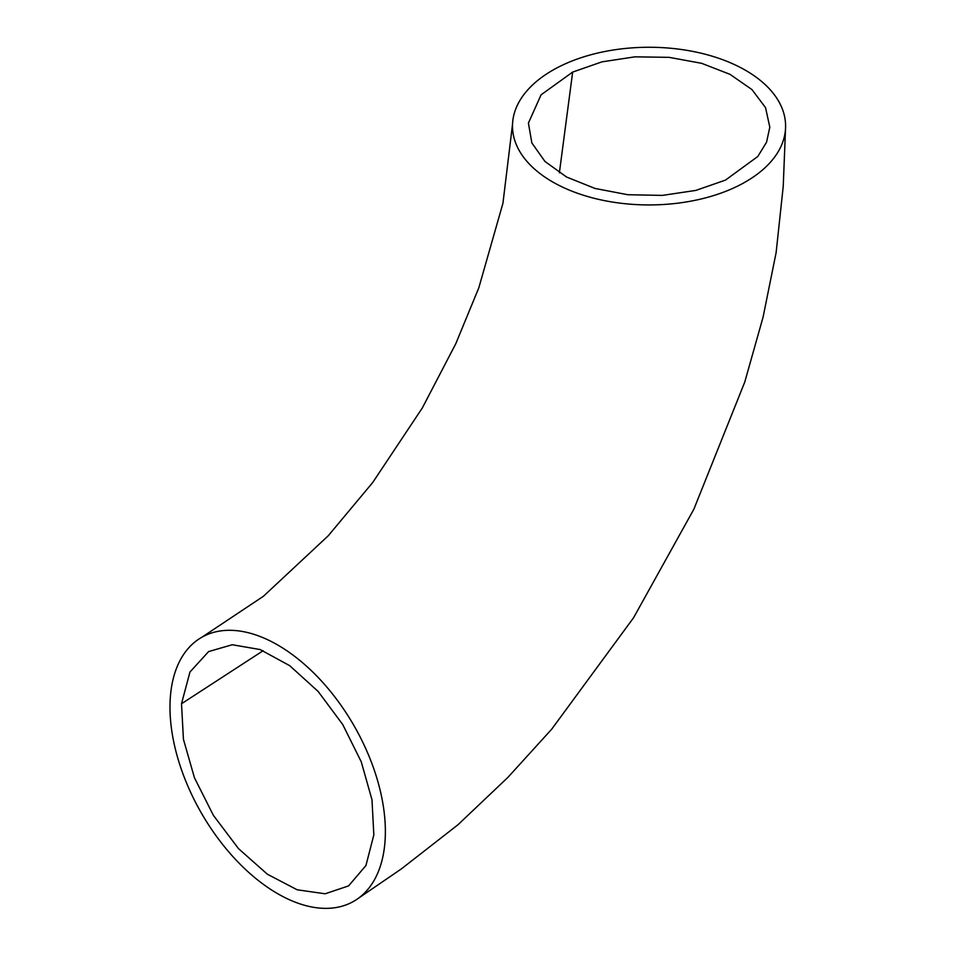 <?xml version="1.0" encoding="UTF-8"?>
<svg xmlns="http://www.w3.org/2000/svg" width="956" height="956" viewBox="0 0 956 956"><rect width="100%" height="100%" fill="white"/><g stroke="black" fill="none" stroke-linecap="round" stroke-linejoin="round"><path stroke-width="1.43" d="M181.509 703.747L183.433 739.311L194.438 777.754L213.403 815.396L238.498 848.617L267.345 874.202L297.197 889.797L325.16 893.788L348.593 885.889L365.933 865.55L373.832 834.911L371.992 799.802L361.26 761.824L342.738 724.54L318.145 691.451L289.716 665.675L260.14 649.554L232.26 644.738L208.623 651.574L189.969 671.996L181.509 703.747L263.151 650.713M725.461 180.11L757.773 156.509L766.545 142.253L769.807 127.208L765.553 107.646L751.954 89.577L729.978 74.329L701.668 63.323L669.128 57.348L634.975 56.834L601.922 61.865L572.656 72.082L541.072 94.823L528.417 123.085L531.859 142.946L544.944 161.445L566.597 177.039L595.002 188.452L627.829 194.725L662.365 195.394L695.825 190.411L725.461 180.11M562.666 65.044A136.553 78.834 0 0 0 512.619 122.703A136.553 78.834 0 0 0 587.88 196.589A136.553 78.834 0 0 0 735.427 187.161A136.553 78.834 0 0 0 785.581 127.351A136.553 78.834 0 0 0 708.563 55.137A136.553 78.834 0 0 0 562.666 65.044M384.933 842.499A152.315 87.94 -120 0 0 322.781 682.453A152.315 87.94 -120 0 0 200.641 637.951A152.315 87.94 -120 0 0 170.419 696.183A152.315 87.94 -120 0 0 233.945 857.735A152.315 87.94 -120 0 0 356.791 899.393A152.315 87.94 -120 0 0 384.933 842.499M572.656 72.082L559.38 172.785M512.535 124.184L502.94 203.258L478.837 287.756L455.785 343.718L422.313 407.985L372.661 482.577L328.219 535.79L263.462 596.233L202.051 637.126M785.521 128.857L783.227 186.372L776.129 252.599L763.067 317.177L744.76 382.065L693.877 509.178L633.589 617.707L551.648 729.249L507.779 777.515L457.912 824.801L401.424 868.861L357.914 898.616"/></g></svg>
